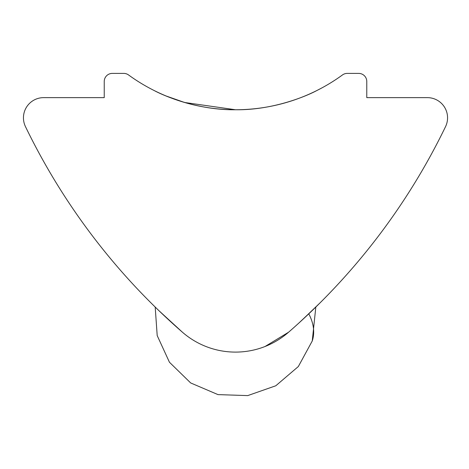 <?xml version="1.0" encoding="UTF-8"?>
<svg xmlns="http://www.w3.org/2000/svg" width="469" height="469" viewBox="0 0 469 469"><rect width="100%" height="100%" fill="white"/><g stroke="black" fill="none" stroke-linecap="round" stroke-linejoin="round"><path stroke-width="0.7" d="M182.406 332.193A646.27 646.27 0 0 1 25.467 126.624A20.196 20.196 0 0 1 43.646 97.634L104.235 97.634L104.235 81.477A8.079 8.079 0 0 1 112.314 73.399L123.787 73.399A8.079 8.079 0 0 1 128.541 74.946A181.761 181.761 0 0 0 342.47 74.946A8.079 8.079 0 0 1 347.224 73.399L358.703 73.399A8.079 8.079 0 0 1 366.781 81.477L366.781 97.634L427.37 97.634A20.196 20.196 0 0 1 445.55 126.624A646.27 646.27 0 0 1 288.611 332.193A80.785 80.785 0 0 1 182.406 332.193L158.985 310.73M157.144 308.954L152.278 304.176M184.639 102.488L235.508 109.752C198.024 110.279 164.32 96.045 154.225 90.564L152.988 89.937M166.331 96.069L184.44 102.43M301.104 321.007L320.333 302.593M298.905 323.018L316.294 306.591M321.933 87.891L316.786 90.564C326.629 85.399 326.629 85.399 316.786 90.564C306.644 96.045 273.151 110.256 235.508 109.752M265.003 346.527L288.611 332.193M154.225 90.564C144.388 85.399 144.388 85.399 154.225 90.564M308.784 313.831A80.785 47.551 18.2 0 1 312.243 340.998L298.331 366.541L275.79 385.776L247.732 395.601L217.997 394.611L190.654 382.939L169.444 362.238L157.197 335.575L155.192 307.048M315.825 307.048L312.243 340.998"/></g></svg>
